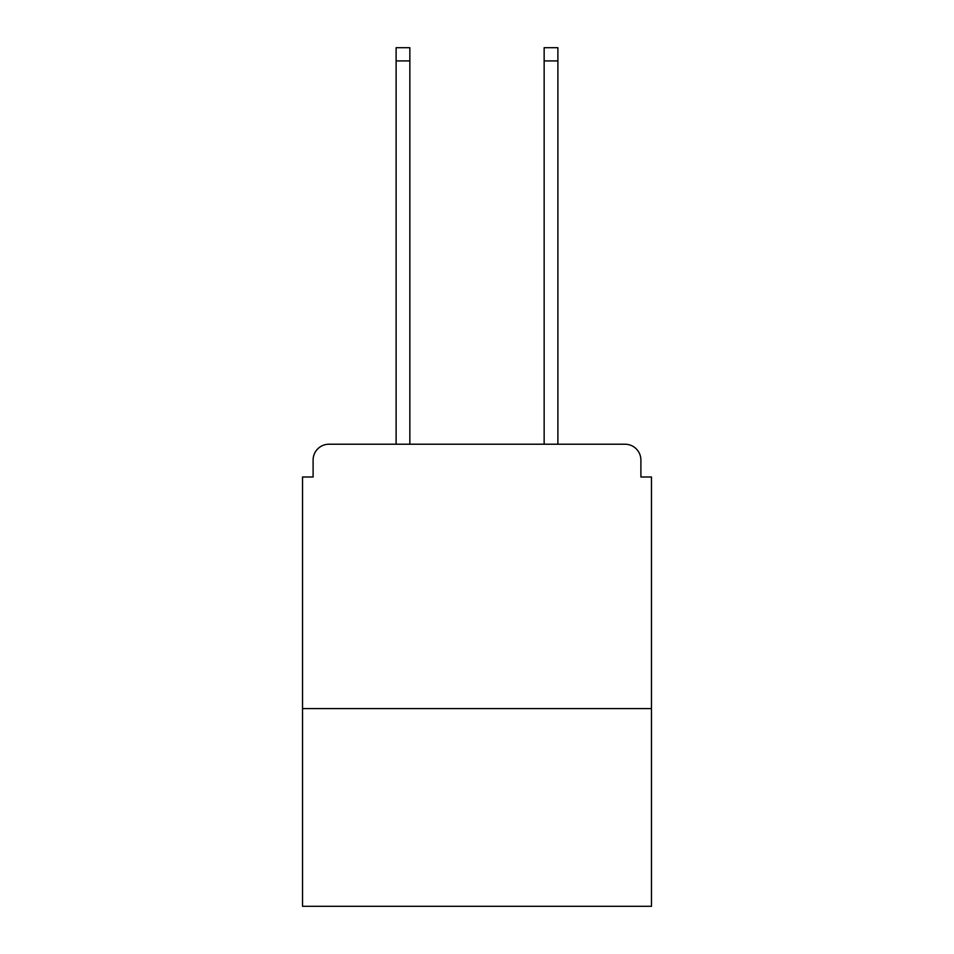 <?xml version="1.0" encoding="UTF-8"?>
<svg xmlns="http://www.w3.org/2000/svg" width="954" height="954" viewBox="0 0 954 954"><rect width="100%" height="100%" fill="white"/><g stroke="black" fill="none" stroke-linecap="round" stroke-linejoin="round"><path stroke-width="1.43" d="M651.475 708.572L651.475 477L640.897 477L640.897 460.078A15.86 15.86 0 0 0 625.037 444.218L328.963 444.218A15.86 15.86 0 0 0 313.103 460.078L313.103 477L302.525 477L302.525 906.3L651.475 906.3L651.475 708.572L302.525 708.572M313.103 460.078L313.103 477M625.037 444.218L559.473 444.218M394.527 444.218L328.963 444.218M640.897 477L640.897 460.078M409.85 60.913L396.113 60.913L396.113 47.7L409.85 47.7L409.85 444.218M396.113 60.913L396.113 444.218M557.887 47.7L557.887 60.913L544.15 60.913L544.15 47.7L557.887 47.7M544.15 444.218L544.15 60.913M557.887 444.218L557.887 60.913"/></g></svg>
